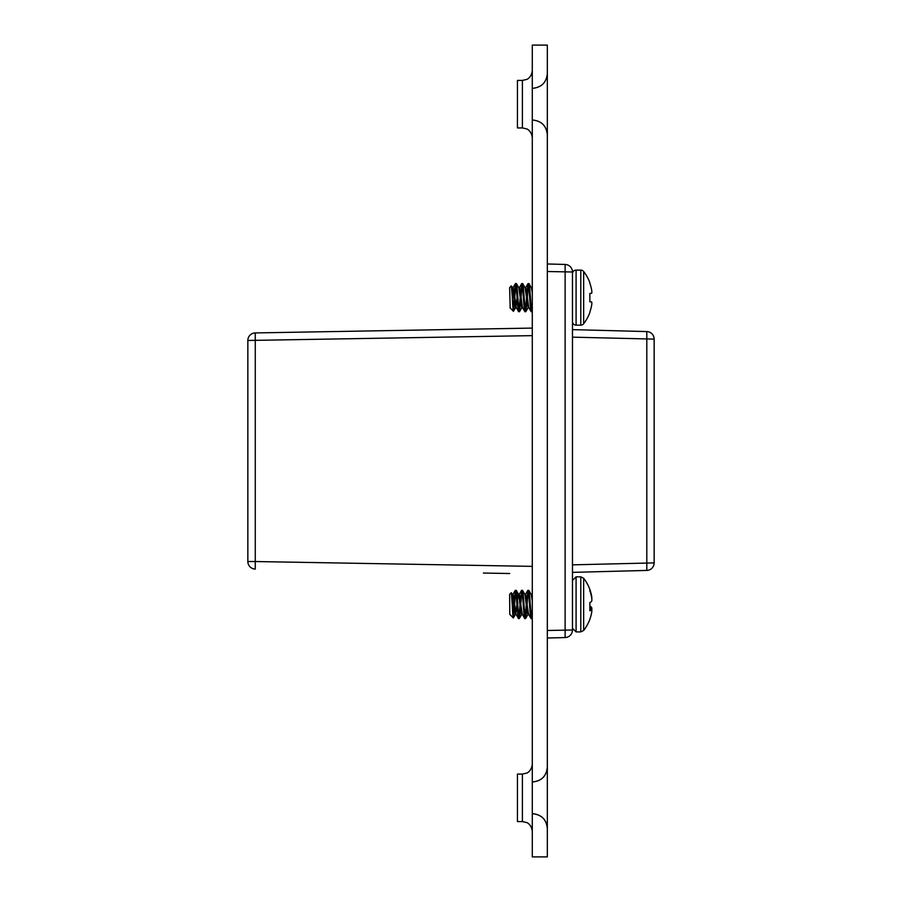 <?xml version="1.0" encoding="UTF-8"?>
<svg xmlns="http://www.w3.org/2000/svg" width="902" height="902" viewBox="0 0 902 902"><rect width="100%" height="100%" fill="white"/><g stroke="black" fill="none" stroke-linecap="round" stroke-linejoin="round"><path stroke-width="1.35" d="M517.444 821.575L517.444 774.074L522.393 774.074L522.393 821.575L517.444 821.575M517.444 127.926L517.444 80.425L522.393 80.425L522.393 127.926L517.444 127.926M532.293 856.9L547.334 856.9L547.334 45.1L532.293 45.1L532.293 856.9M547.334 638.018L565.126 637.556L547.334 638.018M547.334 263.982L565.126 264.444L547.334 263.982M572.466 572.375L646.802 570.425L572.466 572.375L646.802 570.425L646.802 331.575L572.466 329.625L646.802 331.575A7.543 7.543 0 0 1 654.153 339.107L654.153 562.893L572.466 564.844M483.404 573.052L509.731 573.514M255.266 569.072L255.266 561.529L247.847 561.529A7.543 7.543 0 0 0 255.266 569.072A7.543 7.543 0 0 1 247.847 561.529L247.847 340.471A7.543 7.543 0 0 1 255.266 332.928L532.293 328.091L255.266 332.928L255.266 561.529L532.293 566.366M589.852 301.787L591.588 301.933L589.852 301.787L589.852 293.466L591.588 293.308L589.852 293.466L589.852 301.787L591.644 302.012A42.563 16.225 5.4 0 1 591.87 302.846A42.563 16.225 5.4 0 0 591.644 302.012M512.776 305.507L513.712 300.828L513.712 309.657C513.283 313.332 512.832 309.318 512.37 297.626L512.776 288.414M511.547 286.193L512.381 287.637L511.874 288.899L511.558 286.261M513.712 309.657L514.411 302.012L513.43 311.325L509.946 307.616M516.305 283.555L515.414 283.645L514.275 293.24L515.516 283.555C516.564 282.687 517.613 312.566 518.661 311.697L519.451 311.697C518.402 312.566 517.353 282.687 516.305 283.555L518.819 287.772L520.228 297.626L519.056 310.604L520.228 297.626L521.807 307.616L522.517 307.616M519.451 311.697L520.691 302.012L519.451 311.697M522.585 283.555L521.694 283.645L520.555 293.24L521.807 283.555C522.844 282.687 523.904 312.566 524.941 311.697L525.731 311.697C524.682 312.566 523.634 282.687 522.585 283.555L525.099 287.772L526.52 297.626L525.336 310.604L526.52 297.626L528.087 307.616L528.798 307.616M525.731 311.697L526.971 302.012L525.731 311.697M531.616 310.604L532.293 304.481L531.616 310.604M528.876 283.555C529.914 282.687 530.974 312.566 532.011 311.697L531.233 311.697C530.184 312.566 529.136 282.687 528.087 283.555L528.978 283.645L531.391 287.772L532.293 292.755M526.847 293.24L527.974 283.645L525.573 287.772L527.974 283.645L526.847 293.24M591.644 612.65A42.563 36.114 9.5 0 0 591.87 610.834A42.563 36.114 9.5 0 1 591.644 612.65L591.588 612.965A42.687 41.988 28.9 0 1 589.852 619.246L589.852 619.358A42.698 42.698 0 0 1 583.65 630.487L583.65 578.261L580.787 576.852L580.787 631.896L583.65 630.487L580.787 631.896L576.085 631.896L572.466 628.277M589.852 608.523L591.87 609.177A42.563 41.255 20.7 0 1 591.768 610.192A42.563 9.809 5.1 0 1 591.87 610.44L591.87 610.834M589.852 602.547A42.687 6.742 174.9 0 0 591.588 601.386A42.687 6.742 174.9 0 1 589.852 602.547L589.852 610.767A42.687 6.742 5.1 0 0 591.588 609.899L591.644 609.921A42.563 9.809 5.1 0 1 591.87 610.44M591.644 601.262A42.563 22.234 174.1 0 0 591.87 600.123A42.563 22.234 174.1 0 1 591.644 601.262L591.588 601.386M512.302 594.384L513.159 594.508L514.117 599.909L515.516 590.483C516.564 592.501 517.613 621.997 518.661 618.276M514.343 602.141L515.978 614.217L518.391 618.344L519.451 618.276L520.533 608.771L519.451 618.276C518.402 621.997 517.353 592.501 516.305 590.483C515.786 589.942 515.256 593.832 514.738 602.141L514.568 604.374L514.738 602.141M518.582 594.384L519.451 594.508L520.398 599.909L521.807 590.483C522.844 592.501 523.904 621.997 524.941 618.276M520.623 602.141L520.849 604.374M524.874 594.384L525.731 594.508L526.689 599.909L528.087 590.483C529.136 592.501 530.184 621.997 531.233 618.276M526.903 602.141L527.14 604.374L527.298 602.141C527.828 593.832 528.346 589.942 528.876 590.483C529.914 592.501 530.974 621.997 532.011 618.276L532.293 617.092L531.752 618.366M531.864 594.384L532.293 595.343L531.154 594.384M513.712 605.366L513.712 615.096C513.283 620.531 512.832 617.622 512.37 606.392L511.366 592.783L512.381 594.508L514.467 610.677L515.369 614.363L516.068 614.363M517.714 604.374L517.872 602.795L517.714 604.374M515.369 590.303L516.26 590.393L518.661 594.508L520.758 610.677L521.649 614.363L522.348 614.363M521.649 590.303L522.551 590.393L524.941 594.508L527.039 610.677L527.941 614.363L528.64 614.363M513.339 617.983L515.516 614.251L513.339 617.983L514.253 608.771L513.339 617.983L509.72 614.262M518.887 617.363L520.071 604.374L518.887 617.363M525.178 617.363L526.351 604.374L525.178 617.363M519.293 594.384L522.258 614.217L524.671 618.344L525.686 618.355L526.824 608.771L525.731 618.276C524.682 621.997 523.634 592.501 522.585 590.483C522.066 589.942 521.536 593.832 521.018 602.141M531.458 617.363L532.293 609.2L531.458 617.363M531.515 617.622L531.706 618.276M515.752 591.396L516.925 604.374L515.752 613.597M591.87 600.123L591.87 599.582A42.563 41.255 159.3 0 0 591.644 597.485L591.588 597.147A42.687 41.988 28.9 0 0 589.852 590.821L589.852 589.389A42.698 42.698 0 0 0 583.65 578.261L580.787 576.852L576.085 576.852L576.085 631.896M512.37 594.497L511.276 592.738L509.63 594.384L509.788 614.363M513.012 594.384L514.738 605.964M517.398 599.988L518.515 594.384M525.584 594.384L528.549 614.217L530.951 618.344L531.864 618.445M527.941 590.303L528.831 590.393L531.233 594.508L532.293 600.946M513.948 605.964L515.369 614.363M520.228 605.964L521.649 614.363M526.52 605.964L527.941 614.363M527.14 604.374L527.298 602.141M531.222 594.508L528.876 590.483M518.661 594.508L516.305 590.483M591.306 595.794L591.588 595.782A42.687 41.988 151.1 0 0 589.852 589.502M591.701 597.936L591.87 597.925A42.563 36.114 170.5 0 0 591.644 596.098M589.852 607.215L591.588 607.362A42.687 6.742 5.1 0 0 589.852 606.2M591.588 607.362L589.852 607.339M591.87 608.624A42.563 22.234 5.9 0 0 591.644 607.486M589.852 312.611L589.852 312.013L589.852 312.611A42.698 42.698 0 0 1 583.65 323.739A3.619 3.619 0 0 1 580.787 325.148L576.085 325.148A3.619 3.619 0 0 1 572.466 321.529M580.787 325.148L580.787 270.104A3.619 3.619 0 0 1 583.65 271.513L583.65 323.739M591.588 305.631A42.687 42.529 90 0 1 589.852 312.013A42.687 42.529 90 0 0 591.588 305.631L591.644 305.304A42.563 39.181 12.9 0 0 591.87 303.32L591.87 303.32M591.588 293.308L589.852 293.466L591.644 293.24A42.563 16.225 174.6 0 0 591.87 292.406L591.87 291.921A42.563 39.181 167.1 0 0 591.644 289.948A42.563 39.181 167.1 0 1 591.87 291.921L591.87 292.406M591.644 289.948L591.588 289.61A42.687 42.529 90 0 0 589.852 283.228A42.687 42.529 90 0 1 591.588 289.61M583.65 271.513A42.698 42.698 0 0 1 589.852 282.642L589.852 283.228M572.466 273.723A3.619 3.619 0 0 1 576.085 270.104L576.085 325.148M512.37 297.626L511.366 285.889L509.63 287.637L510.205 308.056M512.539 287.772L511.366 285.889M512.381 287.637L514.467 302.621L515.516 307.616L516.226 307.616M512.46 287.637L513.159 287.637L514.208 292.631L516.147 307.481L518.661 311.697M518.74 287.637L519.451 287.637L520.499 292.631L522.427 307.481L524.941 311.697M525.02 287.637L525.731 287.637L526.779 292.631L528.707 307.481L531.233 311.697M531.301 287.637L532.293 288.031M515.91 306.838L517.094 297.626M527.298 297.626L528.482 284.649M521.018 297.626L522.19 284.649M514.738 297.626L515.91 284.649M547.334 271.513L572.466 271.987L572.466 630.013A7.543 7.543 0 0 1 565.126 637.556L565.126 264.444A7.543 7.543 0 0 1 572.466 271.987A7.543 7.543 0 0 0 565.126 264.444M646.802 570.425A7.543 7.543 0 0 0 654.153 562.893A7.543 7.543 0 0 1 646.802 570.425M591.87 609.177L589.852 609.064M547.334 630.487L572.466 630.013A7.543 7.543 0 0 1 565.126 637.556M646.802 331.575A7.543 7.543 0 0 1 654.153 339.107L572.466 337.156M532.293 335.634L247.847 340.471M522.393 774.074L526.745 773.07C526.621 773.273 531.661 771.187 532.293 764.186M522.393 80.425L526.745 79.421C526.621 79.624 531.661 77.527 532.293 70.525M532.484 120.011C541.504 120.891 546.454 125.829 547.334 134.849C546.454 125.829 541.504 120.891 532.484 120.011M532.484 813.728C541.504 814.596 546.454 819.546 547.334 828.566M532.484 813.66C541.504 814.54 546.454 819.49 547.334 828.498M532.484 781.989C541.504 781.109 546.454 776.171 547.334 767.151M532.484 781.933C541.504 781.053 546.454 776.103 547.334 767.083M532.484 88.34C541.504 87.46 546.454 82.51 547.334 73.502M522.393 127.926L526.745 128.93C526.621 128.727 531.661 130.813 532.293 137.814M522.393 821.575L526.745 822.579C526.621 822.376 531.661 824.473 532.293 831.475M513.43 311.325L515.685 307.481L513.43 311.325M521.965 307.481L519.552 311.607L521.965 307.481M528.245 307.481L525.843 311.607L528.245 307.481M515.414 283.645L513.001 287.772L515.414 283.645M521.694 283.645L519.293 287.772L521.694 283.645M532.293 287.028L531.932 287.637L532.293 287.028M521.796 614.251L519.405 618.355L521.796 614.251M528.087 614.251L525.686 618.355L528.087 614.251M515.245 590.404L512.832 594.542L515.245 590.404M521.525 590.404L519.124 594.542L521.525 590.404M527.817 590.404L525.404 594.542L527.817 590.404M532.293 593.505L531.774 594.384L532.293 593.505M576.085 576.852L572.466 580.471M580.787 270.104L576.085 270.104M518.819 287.772L516.418 283.645M525.099 287.772L522.698 283.645M531.391 287.772L528.978 283.645"/></g></svg>
